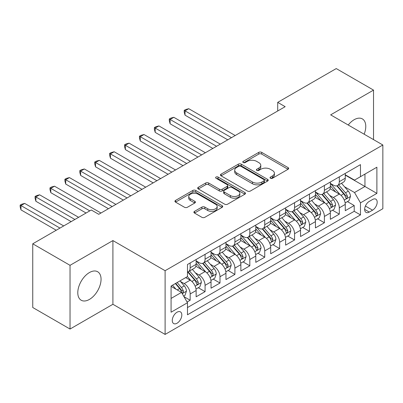 <?xml version="1.0" encoding="UTF-8"?>
<svg xmlns="http://www.w3.org/2000/svg" width="403" height="403" viewBox="0 0 403 403"><rect width="100%" height="100%" fill="white"/><g stroke="black" fill="none" stroke-linecap="round" stroke-linejoin="round"><path stroke-width="0.6" d="M270.443 178.257A1.451 0.836 0 0 0 272.493 178.257L288.044 169.275A2.07 1.194 0 0 0 288.654 168.429A2.07 1.194 0 0 0 288.044 167.583L261.698 152.374A2.07 1.194 0 0 0 258.766 152.374L243.216 161.351A1.451 0.836 0 0 0 242.792 161.946A1.451 0.836 0 0 0 243.216 162.535A1.451 0.836 0 0 0 245.266 162.535L247.276 161.371A6.624 3.823 0 0 1 256.646 161.371L258.842 162.641A6.624 3.823 0 0 1 260.781 165.346A6.624 3.823 0 0 1 258.842 168.051L256.827 169.21A1.451 0.836 0 0 0 256.404 169.804A1.451 0.836 0 0 0 256.827 170.393A1.451 0.836 0 0 0 258.877 170.393L260.892 169.235A6.624 3.823 0 0 1 270.262 169.235L272.458 170.499A6.624 3.823 0 0 1 274.398 173.204A6.624 3.823 0 0 1 272.458 175.91L270.443 177.073A1.451 0.836 0 0 0 270.02 177.663A1.451 0.836 0 0 0 270.443 178.257L270.443 177.073M89.426 299.419A16.452 9.496 120 0 0 100.171 284.926A16.452 9.496 120 0 0 97.647 271.743A16.452 9.496 120 0 0 89.426 272.554A16.452 9.496 120 0 0 78.676 287.052A16.452 9.496 120 0 0 81.199 300.235A16.452 9.496 120 0 0 89.426 299.419M364.156 134.204A16.452 9.496 120 0 0 362.368 118.91A16.452 9.496 120 0 0 354.141 119.721A16.452 9.496 120 0 0 348.227 125.006M177.043 323.231A6.75 3.899 120 0 0 181.451 317.282A6.75 3.899 120 0 0 180.418 311.872A6.75 3.899 120 0 0 177.043 312.209A6.75 3.899 120 0 0 172.63 318.153A6.75 3.899 120 0 0 173.668 323.564A6.75 3.899 120 0 0 177.043 323.231M194.503 211.363A2.07 1.194 0 0 0 193.898 212.21A2.07 1.194 0 0 0 194.503 213.056L201.898 217.323A2.07 1.194 0 0 0 204.825 217.323L222.098 207.349A2.07 1.194 0 0 0 222.703 206.502A2.07 1.194 0 0 0 222.098 205.661L195.747 190.448A2.07 1.194 0 0 0 192.82 190.448L175.547 200.422A2.07 1.194 0 0 0 174.942 201.263A2.07 1.194 0 0 0 175.547 202.11L184.478 207.263A2.07 1.194 0 0 0 187.405 207.263L194.795 202.996A2.07 1.194 0 0 0 195.405 202.15A2.07 1.194 0 0 0 194.795 201.309L190.367 198.75A5.536 3.199 0 0 1 188.745 196.488A5.536 3.199 0 0 1 192.166 193.536A5.536 3.199 0 0 1 198.2 194.231L215.55 204.245A5.536 3.199 0 0 1 217.172 206.502A5.536 3.199 0 0 1 213.751 209.459A5.536 3.199 0 0 1 207.716 208.764L204.825 207.097A2.07 1.194 0 0 0 201.898 207.097L194.503 211.363L194.503 213.056M112.911 240.571L70.036 265.325L32.754 243.8L32.754 307.514L70.036 329.039L112.911 304.285L165.109 334.425L165.109 270.705L112.911 240.571L112.911 304.285M373.531 139.614L373.531 90.106L330.651 114.86L382.85 144.994L165.109 270.705M373.531 90.106L336.243 68.575L277.707 102.372L277.707 110.981M32.754 243.8L91.29 210.003L98.745 214.305L285.168 106.679L277.707 102.372M247.422 191.037A2.07 1.194 0 0 0 250.354 191.037L267.627 181.063A2.07 1.194 0 0 0 268.232 180.222A2.07 1.194 0 0 0 267.627 179.375L241.276 164.162A2.07 1.194 0 0 0 238.349 164.162L221.076 174.136A2.07 1.194 0 0 0 220.466 174.983A2.07 1.194 0 0 0 221.076 175.824L247.422 191.037M216.602 178.569A1.451 0.836 0 0 1 218.073 178.771L218.073 177.053L244.863 192.518A2.07 1.194 0 0 1 245.467 193.364A2.07 1.194 0 0 1 244.863 194.206L227.589 204.18A2.07 1.194 0 0 1 224.662 204.18L198.311 188.967L198.311 187.279A2.07 1.194 0 0 0 197.702 188.12A2.07 1.194 0 0 0 198.311 188.967M198.311 187.279L205.701 183.007A2.07 1.194 0 0 1 208.633 183.007L219.318 189.178A2.07 1.194 0 0 0 222.244 189.178L227.151 186.347A2.07 1.194 0 0 0 227.755 185.501A2.07 1.194 0 0 0 227.151 184.66L216.023 178.232A1.451 0.836 0 0 1 215.6 177.642A1.451 0.836 0 0 1 216.492 176.872A1.451 0.836 0 0 1 218.073 177.053M187.073 302.023L190.166 300.24L183.975 296.663M180.453 281.46L184.201 283.621A8.438 4.871 60 0 1 190.166 293.953L196.13 290.508L196.13 296.794L205.082 291.631L198.291 287.712M195.369 272.851L199.112 275.012A8.438 4.871 60 0 1 205.082 285.344L211.046 281.899L211.046 288.185L219.993 283.017L213.207 279.103M210.285 264.237L214.028 266.398A8.438 4.871 60 0 1 219.993 276.735L225.957 273.289L225.957 279.576L234.909 274.408L228.123 270.489M225.196 255.628L228.939 257.789A8.438 4.871 60 0 1 234.909 268.121L240.873 264.68L240.873 270.962L249.82 265.799L243.034 261.879M240.112 247.019L243.855 249.18A8.438 4.871 60 0 1 249.82 259.512L255.784 256.066L255.784 262.353L264.736 257.19L257.95 253.27M255.023 238.41L258.766 240.571A8.438 4.871 60 0 1 264.736 250.903L270.7 247.457L270.7 253.744L279.647 248.575L272.861 244.661M269.939 229.796L273.682 231.957A8.438 4.871 60 0 1 279.647 242.294L285.611 238.848L285.611 245.135L294.563 239.966L287.777 236.047M284.85 221.187L288.593 223.348A8.438 4.871 60 0 1 294.563 233.68L300.527 230.239L300.527 236.521L309.474 231.357L302.688 227.438M299.767 212.577L303.509 214.739A8.438 4.871 60 0 1 309.474 225.07L315.438 221.625L315.438 227.912L324.39 222.748L317.604 218.829M314.678 203.968L318.425 206.129A8.438 4.871 60 0 1 324.39 216.461L330.354 213.016L330.354 219.303L339.301 214.134L339.301 207.852A8.438 4.871 -120 0 0 333.336 197.515L329.594 195.354M332.515 210.22L339.301 214.134M196.13 290.508A8.438 4.871 -120 0 0 190.166 280.176L185.692 277.591M211.046 281.899A8.438 4.871 -120 0 0 205.082 271.567L195.858 266.242M225.957 273.289A8.438 4.871 -120 0 0 219.993 262.958L210.769 257.633M240.873 264.68A8.438 4.871 -120 0 0 234.909 254.348L225.685 249.019M255.784 256.066A8.438 4.871 -120 0 0 249.82 245.734L240.596 240.41M270.7 247.457A8.438 4.871 -120 0 0 264.736 237.125L255.512 231.801M285.611 238.848A8.438 4.871 -120 0 0 279.647 228.516L270.423 223.191M300.527 230.239A8.438 4.871 -120 0 0 294.563 219.907L285.339 214.577M315.438 221.625A8.438 4.871 -120 0 0 309.474 211.293L300.25 205.968M330.354 213.016A8.438 4.871 -120 0 0 324.39 202.684L315.166 197.359M372.558 199.5L369.279 201.394A6.539 3.773 120 0 0 365.007 207.152A6.539 3.773 120 0 0 366.01 212.391A6.539 3.773 120 0 0 369.279 212.069L372.558 210.175A6.539 3.773 120 0 0 376.83 204.412A6.539 3.773 120 0 0 375.828 199.173A6.539 3.773 120 0 0 372.558 199.5M165.109 334.425L382.85 208.714L382.85 144.994M171.079 298.432L181.516 292.402L187.481 302.734L187.481 314.788L360.478 214.91L360.478 202.855L354.514 192.523L344.505 186.745M187.481 302.734L171.079 312.209L171.079 286.029L187.481 276.559L187.481 264.504L360.478 164.626L360.478 176.68L376.886 167.21L376.886 193.385L360.478 202.855M196.13 260.887L199.112 262.61A8.438 4.871 60 0 0 203.334 263.028L209.298 259.587A8.438 4.871 -120 0 0 211.046 255.724L211.046 250.903M211.046 252.278L214.028 254.001A8.438 4.871 60 0 0 218.245 254.419L224.209 250.973A8.438 4.871 -120 0 0 225.957 247.115L225.957 242.289M225.957 243.669L228.939 245.392A8.438 4.871 60 0 0 233.161 245.81L239.125 242.364A8.438 4.871 -120 0 0 240.873 238.5L240.873 233.68M240.873 235.06L243.855 236.783A8.438 4.871 60 0 0 248.072 237.201L254.036 233.755A8.438 4.871 -120 0 0 255.784 229.891L255.784 225.07M255.784 226.451L258.766 228.169A8.438 4.871 60 0 0 262.988 228.587L268.952 225.146A8.438 4.871 -120 0 0 270.7 221.282L270.7 216.461M270.7 217.837L273.682 219.559A8.438 4.871 60 0 0 277.899 219.978L283.868 216.532A8.438 4.871 -120 0 0 285.611 212.673L285.611 207.847M285.611 209.228L288.593 210.95A8.438 4.871 60 0 0 292.815 211.368L298.779 207.923A8.438 4.871 -120 0 0 300.527 204.059L300.527 199.238M300.527 200.618L303.509 202.341A8.438 4.871 60 0 0 307.726 202.759L313.695 199.314A8.438 4.871 -120 0 0 315.438 195.45L315.438 190.629M315.438 192.009L318.425 193.727A8.438 4.871 60 0 0 322.642 194.145L328.606 190.705A8.438 4.871 -120 0 0 330.354 186.841L330.354 182.02M187.481 307.56L354.217 211.293L354.217 205.525L345.265 210.693L345.265 204.407A8.438 4.871 -120 0 0 339.301 194.075L330.077 188.75M330.354 183.395L333.336 185.118A8.438 4.871 -120 0 0 337.553 185.536A8.438 4.871 -120 0 0 339.301 181.672L339.301 176.852M337.553 185.536L343.522 182.091A8.438 4.871 -120 0 0 345.265 178.232L345.265 173.411M190.166 262.958L190.166 267.778A8.438 4.871 60 0 1 188.418 271.642A8.438 4.871 60 0 1 187.481 271.98M188.418 271.642L194.382 268.197A8.438 4.871 -120 0 0 196.13 264.333L196.13 259.512M205.082 254.343L205.082 259.169A8.438 4.871 60 0 1 203.334 263.028M219.993 245.734L219.993 250.555A8.438 4.871 60 0 1 218.245 254.419M234.909 237.125L234.909 241.946A8.438 4.871 60 0 1 233.161 245.81M249.82 228.516L249.82 233.337A8.438 4.871 60 0 1 248.072 237.201M264.736 219.902L264.736 224.728A8.438 4.871 60 0 1 262.988 228.587M279.647 211.293L279.647 216.114A8.438 4.871 60 0 1 277.899 219.978M294.563 202.684L294.563 207.505A8.438 4.871 60 0 1 292.815 211.368M309.474 194.075L309.474 198.896A8.438 4.871 60 0 1 307.726 202.759M324.39 185.461L324.39 190.287A8.438 4.871 60 0 1 322.642 194.145M324.39 216.461L324.39 222.748M309.474 225.07L309.474 231.357M294.563 233.68L294.563 239.966M279.647 242.294L279.647 248.575M264.736 250.903L264.736 257.19M249.82 259.512L249.82 265.799M234.909 268.121L234.909 274.408M219.993 276.735L219.993 283.017M205.082 285.344L205.082 291.631M190.166 293.953L190.166 300.24M181.516 292.402L171.079 286.377M354.514 192.523L364.952 186.498L364.952 174.096L376.886 167.21M345.265 175.129L376.886 193.385M345.265 174.786L354.514 180.126L360.478 176.68M70.036 265.325L70.036 329.039M347.431 201.606L354.217 205.525M354.217 211.293L360.478 214.91M271.023 178.458L272.458 177.632A6.624 3.823 0 0 0 274.398 174.927L274.398 173.204M260.781 165.346L260.781 167.069A6.624 3.823 0 0 1 258.842 169.774L257.406 170.6M288.019 169.29L261.698 154.092A2.07 1.194 0 0 0 258.766 154.092L243.795 162.741M267.597 181.083L241.276 165.885A2.07 1.194 0 0 0 238.349 165.885L221.101 175.839M263.965 180.811A1.451 0.836 0 0 0 264.388 180.222A1.451 0.836 0 0 0 263.965 179.627L240.838 166.273A1.451 0.836 0 0 0 238.788 166.273L236.662 167.502A6.624 3.823 0 0 0 234.722 170.207A6.624 3.823 0 0 0 236.662 172.907L252.474 182.035A6.624 3.823 0 0 0 261.844 182.035L263.965 180.811L263.965 182.534A1.451 0.836 0 0 0 264.388 181.944L264.388 180.222M234.722 170.207L234.722 171.925A6.624 3.823 0 0 0 236.662 174.63L236.662 172.907M263.965 182.534L261.844 183.758A6.624 3.823 0 0 1 252.474 183.758L236.662 174.63M198.336 188.982L205.701 184.73L205.701 183.007M227.755 185.501L227.755 187.224A2.07 1.194 0 0 1 227.151 188.07L222.244 190.901A2.07 1.194 0 0 1 219.318 190.901L208.633 184.73A2.07 1.194 0 0 0 205.701 184.73M218.073 178.771L244.833 194.226M230.405 195.581A5.536 3.199 0 0 0 236.44 196.276A5.536 3.199 0 0 0 239.861 193.319A5.536 3.199 0 0 0 238.238 191.057L232.128 187.531A2.07 1.194 0 0 0 229.196 187.531L224.295 190.362A2.07 1.194 0 0 0 223.69 191.208A2.07 1.194 0 0 0 224.295 192.055L230.405 195.581L230.405 197.304A5.536 3.199 0 0 0 236.44 197.994A5.536 3.199 0 0 0 239.861 195.042L239.861 193.319M223.69 191.208L223.69 192.931A2.07 1.194 0 0 0 224.295 193.772L224.295 192.055M230.405 197.304L224.295 193.772M217.172 206.502L217.172 208.225A5.536 3.199 0 0 1 213.751 211.182A5.536 3.199 0 0 1 207.716 210.487L204.825 208.819A2.07 1.194 0 0 0 201.898 208.819L194.533 213.071M188.745 196.488L188.745 198.211A5.536 3.199 0 0 0 190.367 200.472L190.367 198.75M194.77 203.011L190.367 200.472M222.073 207.364L195.747 192.171A2.07 1.194 0 0 0 192.82 192.171L175.577 202.125M345.144 202.931L348.998 200.704L350.489 196.397A5.592 3.229 -120 0 0 348.308 191.148L341.497 183.259M340.132 194.619L332.052 185.264A16.135 9.314 -120 0 0 330.354 183.491M335.699 191.994L331.18 186.76A13.395 7.733 -120 0 0 330.354 185.859M235.206 135.524L188.75 108.704L185.022 110.855L185.022 115.162L227.745 139.831M336.797 185.838L343.688 193.818A5.592 3.229 60 0 1 345.678 197.672L346.086 198.331L346.842 198.226L347.472 196.639A5.592 3.229 -120 0 0 345.477 192.785L338.661 184.896M337.2 185.707L344.605 194.286A2.846 1.642 60 0 1 345.326 195.4L347.472 196.639M185.022 115.162L184.201 112.105L184.201 110.382L231.478 137.675M184.201 110.382L185.692 109.52L188.75 108.704M330.228 211.54L334.082 209.313L335.573 205.006A5.592 3.229 -120 0 0 333.397 199.762L326.581 191.873M325.216 203.228L317.136 193.873A16.135 9.314 -120 0 0 315.438 192.1M320.783 200.603L316.264 195.369A13.395 7.733 -120 0 0 315.438 194.473M220.29 144.133L173.834 117.313L170.106 119.464L170.106 123.771L212.834 148.44M321.881 194.453L328.772 202.432A5.592 3.229 60 0 1 330.767 206.281L331.17 206.941L331.926 206.835L332.556 205.248A5.592 3.229 -120 0 0 330.561 201.394L323.75 193.505M322.284 194.322L329.694 202.895A2.846 1.642 60 0 1 330.41 204.009L332.556 205.248M170.106 123.771L169.285 120.714L169.285 118.991L216.562 146.284M169.285 118.991L170.776 118.129L173.834 117.313M315.317 220.149L319.171 217.922L320.657 213.62A5.592 3.229 -120 0 0 318.481 208.371L311.67 200.482M310.305 211.842L302.225 202.482A16.135 9.314 -120 0 0 300.527 200.709M305.872 209.212L301.353 203.978A13.395 7.733 -120 0 0 300.527 203.082M205.379 152.742L158.923 125.922L155.195 128.073L155.195 132.38L197.918 157.049M306.965 203.062L313.861 211.041A5.592 3.229 60 0 1 315.851 214.89L316.259 215.555L317.015 215.449L317.645 213.857A5.592 3.229 -120 0 0 315.65 210.008L308.834 202.12M307.373 202.931L314.778 211.504A2.846 1.642 60 0 1 315.499 212.618L317.645 213.857M155.195 132.38L154.374 129.323L154.374 127.6L201.646 154.898M154.374 127.6L155.865 126.744L158.923 125.922M300.401 228.758L304.255 226.536L305.746 222.229A5.592 3.229 -120 0 0 303.57 216.98L296.754 209.092M295.389 220.451L287.309 211.091A16.135 9.314 -120 0 0 285.611 209.318M290.956 217.827L286.437 212.593A13.395 7.733 -120 0 0 285.611 211.691M190.463 161.356L144.007 134.531L140.279 136.688L140.279 140.99L183.007 165.658M292.054 211.671L298.945 219.65A5.592 3.229 60 0 1 300.94 223.499L301.343 224.164L302.099 224.058L302.729 222.466A5.592 3.229 -120 0 0 300.734 218.617L293.923 210.729M292.457 211.54L299.867 220.114A2.846 1.642 60 0 1 300.583 221.227L302.729 222.466M140.279 140.99L139.458 137.937L139.458 136.214L186.735 163.507M139.458 136.214L140.949 135.353L144.007 134.531M285.485 237.372L289.339 235.145L290.83 230.838A5.592 3.229 -120 0 0 288.654 225.589L281.843 217.701M280.478 229.06L272.393 219.706A16.135 9.314 -120 0 0 270.7 217.932M276.045 226.436L271.526 221.202A13.395 7.733 -120 0 0 270.7 220.3M175.552 169.965L129.096 143.146L125.368 145.297L125.368 149.604L168.091 174.267M277.138 220.28L284.034 228.259A5.592 3.229 60 0 1 286.024 232.113L286.432 232.773L287.188 232.667L287.813 231.08A5.592 3.229 -120 0 0 285.823 227.227L279.007 219.338M277.546 220.149L284.951 228.723A2.846 1.642 60 0 1 285.667 229.841L287.813 231.08M125.368 149.604L124.547 146.546L124.547 144.823L171.819 172.116M124.547 144.823L126.038 143.962L129.096 143.146M270.574 245.981L274.428 243.755L275.919 239.447A5.592 3.229 -120 0 0 273.743 234.203L266.927 226.315M265.562 237.669L257.482 228.315A16.135 9.314 -120 0 0 255.784 226.541M261.129 235.045L256.61 229.811A13.395 7.733 -120 0 0 255.784 228.914M160.636 178.574L114.18 151.755L110.452 153.906L110.452 158.213L153.18 182.881M262.227 228.894L269.118 236.873A5.592 3.229 60 0 1 271.113 240.722L271.516 241.382L272.272 241.276L272.902 239.689A5.592 3.229 -120 0 0 270.907 235.836L264.096 227.947M262.63 228.763L270.035 237.337A2.846 1.642 60 0 1 270.756 238.45L272.902 239.689M110.452 158.213L109.631 155.155L109.631 153.432L156.908 180.725M109.631 153.432L111.122 152.571L114.18 151.755M255.658 254.59L259.512 252.364L261.003 248.062A5.592 3.229 -120 0 0 258.827 242.813L252.016 234.924M250.651 246.283L242.566 236.924A16.135 9.314 -120 0 0 240.873 235.151M246.218 243.654L241.699 238.42A13.395 7.733 -120 0 0 240.873 237.523M145.725 187.183L99.269 160.364L95.536 162.515L95.536 166.822L138.264 191.49M247.311 237.503L254.207 245.482A5.592 3.229 60 0 1 256.197 249.331L256.605 249.996L257.361 249.89L257.985 248.298A5.592 3.229 -120 0 0 255.996 244.45L249.18 236.561M247.719 237.372L255.124 245.946A2.846 1.642 60 0 1 255.84 247.059L257.985 248.298M95.536 166.822L94.72 163.764L94.72 162.041L141.992 189.339M94.72 162.041L96.211 161.185L99.269 160.364M240.747 263.199L244.601 260.978L246.092 256.671A5.592 3.229 -120 0 0 243.916 251.422L237.1 243.533M235.735 254.892L227.655 245.533A16.135 9.314 -120 0 0 225.957 243.76M231.302 252.268L226.783 247.034A13.395 7.733 -120 0 0 225.957 246.132M130.809 195.798L84.353 168.973L80.625 171.129L80.625 175.431L123.353 200.1M232.4 246.112L239.291 254.091A5.592 3.229 60 0 1 241.286 257.94L241.689 258.605L242.445 258.499L243.074 256.907A5.592 3.229 -120 0 0 241.08 253.059L234.269 245.17M232.803 245.981L240.208 254.555A2.846 1.642 60 0 1 240.929 255.668L243.074 256.907M80.625 175.431L79.804 172.378L79.804 170.655L127.081 197.949M79.804 170.655L81.295 169.794L84.353 168.973M225.831 271.813L229.685 269.587L231.176 265.28A5.592 3.229 -120 0 0 229 260.031L222.189 252.142M220.824 263.502L212.739 254.147A16.135 9.314 -120 0 0 211.046 252.374M216.391 260.877L211.872 255.643A13.395 7.733 -120 0 0 211.046 254.741M115.893 204.407L69.442 177.587L65.709 179.738L65.709 184.045L108.437 208.709M217.484 254.721L224.38 262.701A5.592 3.229 60 0 1 226.37 266.554L226.778 267.214L227.534 267.108L228.158 265.517A5.592 3.229 -120 0 0 226.169 261.668L219.353 253.779M217.892 254.59L225.297 263.164A2.846 1.642 60 0 1 226.012 264.282L228.158 265.517M65.709 184.045L64.893 180.987L64.893 179.264L112.165 206.558M64.893 179.264L66.384 178.403L69.442 177.587M210.92 280.423L214.774 278.196L216.265 273.889A5.592 3.229 -120 0 0 214.089 268.645L207.273 260.756M205.908 272.111L197.828 262.756A16.135 9.314 -120 0 0 196.13 260.983M201.475 269.486L196.956 264.252A13.395 7.733 -120 0 0 196.13 263.355M100.982 213.016L54.526 186.196L50.798 188.347L50.798 192.654L86.066 213.016M202.573 263.33L209.464 271.315A5.592 3.229 60 0 1 211.459 275.163L211.862 275.823L212.618 275.717L213.247 274.131A5.592 3.229 -120 0 0 211.253 270.277L204.442 262.388M202.976 263.204L210.381 271.778A2.846 1.642 60 0 1 211.101 272.891L213.247 274.131M50.798 192.654L49.977 189.596L49.977 187.874L89.798 210.865M49.977 187.874L51.468 187.012L54.526 186.196M196.004 289.032L199.858 286.805L201.349 282.503A5.592 3.229 -120 0 0 199.173 277.254L192.362 269.365M190.997 280.72L187.425 276.594M186.564 278.095L185.984 277.425M78.61 217.323L39.61 194.805L35.882 196.956L35.882 201.263L71.155 221.625M187.657 271.944L194.548 279.924A5.592 3.229 60 0 1 196.543 283.772L196.951 284.437L197.707 284.332L198.331 282.74A5.592 3.229 -120 0 0 196.342 278.891L189.526 271.002M188.065 271.813L195.47 280.387A2.846 1.642 60 0 1 196.185 281.501L198.331 282.74M35.882 201.263L35.066 198.205L35.066 196.483L74.882 219.474M35.066 196.483L36.557 195.621L39.61 194.805M183.677 296.15L184.947 295.419L186.438 291.112A5.592 3.229 -120 0 0 184.262 285.863L179.97 280.896M175.965 289.198L172.514 285.203M171.648 286.709L171.079 286.044M63.699 225.932L24.699 203.414L20.971 205.57L20.971 209.872L56.239 230.239M175.345 283.566L179.637 288.533A5.592 3.229 60 0 1 181.632 292.382L182.035 293.046L182.791 292.941L183.42 291.349A5.592 3.229 -120 0 0 181.426 287.5L177.139 282.533M175.693 283.364L180.554 288.996A2.846 1.642 60 0 1 181.274 290.11L183.42 291.349M20.971 209.872L20.15 206.82L20.15 205.097L59.966 228.083M20.15 205.097L21.641 204.235L24.699 203.414M184.201 283.621L190.166 280.176M199.112 275.012L205.082 271.567M214.028 266.398L219.993 262.958M228.939 257.789L234.909 254.348M243.855 249.18L249.82 245.734M258.766 240.571L264.736 237.125M273.682 231.957L279.647 228.516M288.593 223.348L294.563 219.907M303.509 214.739L309.474 211.293M318.425 206.129L324.39 202.684M333.336 197.515L339.301 194.075M339.301 181.672L345.265 178.232M190.166 267.778L196.13 264.333M205.082 259.169L211.046 255.724M219.993 250.555L225.957 247.115M234.909 241.946L240.873 238.5M249.82 233.337L255.784 229.891M264.736 224.728L270.7 221.282M279.647 216.114L285.611 212.673M294.563 207.505L300.527 204.059M309.474 198.896L315.438 195.45M324.39 190.287L330.354 186.841M339.301 207.852L345.265 204.407M365.41 206.044L372.558 210.175M364.655 209.399L369.279 212.069M272.458 177.632L272.458 175.91M256.827 170.393L256.827 169.21M258.842 169.774L258.842 168.051M243.216 162.535L243.216 161.351M258.766 154.092L258.766 152.374M261.698 154.092L261.698 152.374M288.044 169.275L288.044 167.583M221.076 175.824L221.076 174.136M238.349 165.885L238.349 164.162M241.276 165.885L241.276 164.162M267.627 181.063L267.627 179.375M252.474 183.758L252.474 182.035M261.844 183.758L261.844 182.035M208.633 184.73L208.633 183.007M219.318 190.901L219.318 189.178M222.244 190.901L222.244 189.178M227.151 188.07L227.151 186.347M244.863 194.206L244.863 192.518M201.898 208.819L201.898 207.097M204.825 208.819L204.825 207.097M207.716 210.487L207.716 208.764M194.795 202.996L194.795 201.309M175.547 202.11L175.547 200.422M192.82 192.171L192.82 190.448M195.747 192.171L195.747 190.448M222.098 207.349L222.098 205.661M344.288 200.064L350.449 196.508M332.052 185.264L332.818 184.821M345.477 192.785L348.308 191.148M341.024 195.359L343.688 193.818M329.377 208.673L335.538 205.117M317.136 193.873L317.907 193.43M330.561 201.394L333.397 199.762M326.108 203.968L328.772 202.432M314.461 217.282L320.622 213.726M302.225 202.482L302.991 202.039M315.65 210.008L318.481 208.371M311.192 212.577L313.861 211.041M299.55 225.892L305.711 222.335M287.309 211.091L288.08 210.648M300.734 218.617L303.57 216.98M296.281 221.192L298.945 219.65M284.634 234.506L290.795 230.949M272.393 219.706L273.163 219.262M285.823 227.227L288.654 225.589M281.365 229.801L284.034 228.259M269.723 243.115L275.884 239.558M257.482 228.315L258.247 227.871M270.907 235.836L273.743 234.203M266.454 238.41L269.118 236.873M254.807 251.724L260.968 248.167M242.566 236.924L243.336 236.48M255.996 244.45L258.827 242.813M251.537 247.019L254.207 245.482M239.896 260.333L246.057 256.776M227.655 245.533L228.42 245.089M241.08 253.059L243.916 251.422M236.626 255.633L239.291 254.091M224.98 268.947L231.141 265.391M212.739 254.147L213.509 253.704M226.169 261.668L229 260.031M221.71 264.242L224.38 262.701M210.069 277.556L216.23 274M197.828 262.756L198.593 262.313M211.253 270.277L214.089 268.645M206.799 272.851L209.464 271.315M195.153 286.165L201.314 282.609M196.342 278.891L199.173 277.254M191.883 281.46L194.548 279.924M182.227 293.631L186.398 291.218M181.426 287.5L184.262 285.863M177.224 289.928L179.637 288.533"/></g></svg>

